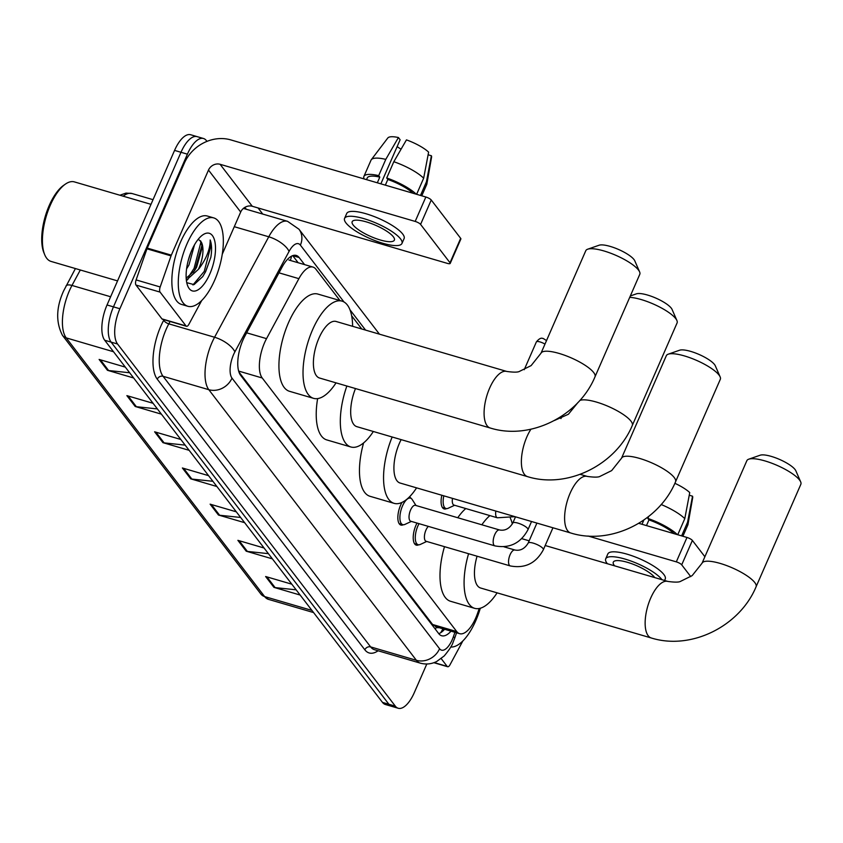 <?xml version="1.0" encoding="UTF-8"?>
<svg xmlns="http://www.w3.org/2000/svg" width="843" height="843" viewBox="0 0 843 843"><rect width="100%" height="100%" fill="white"/><g stroke="black" fill="none" stroke-linecap="round" stroke-linejoin="round"><path stroke-width="1.26" d="M418.676 544.799A14.731 6.154 -73.7 0 1 416.284 545.126A14.731 6.154 -73.7 0 1 415.989 525.189A14.731 6.154 -73.7 0 1 417.011 523.071M403.302 524.757A14.731 6.154 -73.7 0 1 400.91 525.073A14.731 6.154 -73.7 0 1 400.615 505.147A14.731 6.154 -73.7 0 1 401.974 502.417M409.445 496.885A14.731 6.154 -73.7 0 1 411.036 498.361M339.929 300.519L315.893 269.191A27.629 11.549 106.3 0 0 312.995 267.083A27.629 11.549 106.3 0 0 298.886 278.664L266.536 338.644A27.629 11.549 106.3 0 0 264.554 342.722A27.629 11.549 106.3 0 0 262.226 377.98L456.737 631.576A27.629 11.549 106.3 0 0 459.646 633.683A27.629 11.549 106.3 0 0 477.454 613.62L479.245 608.498M238.938 372.026L432.607 624.505L436.358 626.792M361.763 328.981L351.668 315.83M446.558 508.614A14.731 6.154 -73.7 0 1 444.156 508.93A14.731 6.154 -73.7 0 1 441.827 495.252M304.565 264.607L299.149 257.547A27.629 11.549 106.3 0 0 296.241 255.44A27.629 11.549 106.3 0 0 282.131 267.02L244.934 335.999A27.629 11.549 106.3 0 0 242.953 340.066A27.629 11.549 106.3 0 0 240.624 375.325L438.75 633.641A27.629 11.549 106.3 0 0 441.648 635.748A27.629 11.549 106.3 0 0 451.016 631.154M426.811 663.989L414.313 692.598A27.629 11.549 -73.7 0 1 398.223 708.257A27.629 11.549 -73.7 0 1 395.325 706.149L117.546 343.997A27.629 11.549 -73.7 0 1 119.885 308.738L187.409 154.164A27.629 11.549 -73.7 0 1 203.5 138.505A27.629 11.549 -73.7 0 1 206.398 140.612L206.978 141.371M258.053 207.958L262.742 214.069M398.223 708.257L385.377 704.495A27.629 11.549 -73.7 0 1 382.48 702.388L104.701 340.235A27.629 11.549 -73.7 0 1 107.029 304.976L174.564 150.402L180.992 152.288A27.629 11.549 -73.7 0 1 197.072 136.629A27.629 11.549 -73.7 0 0 180.992 152.288L113.457 306.863L180.992 152.288L187.409 154.164M104.701 340.235L111.118 342.121A27.629 11.549 -73.7 0 1 113.457 306.863A27.629 11.549 -73.7 0 0 111.118 342.121L388.897 704.263L111.118 342.121L117.546 343.997M391.795 706.371A27.629 11.549 -73.7 0 1 388.897 704.263A27.629 11.549 -73.7 0 0 391.795 706.371M444.598 629.278A27.629 11.549 -73.7 0 1 438.771 633.673M292.7 255.629A27.629 11.549 -73.7 0 1 292.721 255.661L298.148 262.731M296.135 589.826L275.113 587.603A7.366 6.396 142.5 0 1 273.954 587.371L300.14 595.042M291.815 584.188L265.629 576.517L273.954 587.371M268.39 553.651L247.368 551.417A7.366 6.396 142.5 0 1 246.209 551.196L272.384 558.856M264.059 548.003L237.884 540.342L246.209 551.196M240.645 517.465L219.612 515.242A7.366 6.396 142.5 0 1 218.453 515.02L244.639 522.681M236.314 511.827L210.128 504.167L218.453 515.02M129.643 372.754L108.61 370.53A7.366 6.396 142.5 0 1 107.451 370.298L133.637 377.97M125.312 367.116L99.126 359.445L107.451 370.298M157.388 408.929L136.366 406.705A7.366 6.396 142.5 0 1 135.207 406.484L161.392 414.145M153.057 403.291L126.882 395.63L135.207 406.484M185.144 445.115L164.111 442.881A7.366 6.396 142.5 0 1 162.952 442.659L189.138 450.32M180.813 439.466L154.627 431.806L162.952 442.659M212.889 481.29L191.867 479.066A7.366 6.396 142.5 0 1 190.708 478.835L216.883 486.506M208.558 475.652L182.383 467.981L190.708 478.835M174.564 150.402A27.629 11.549 -73.7 0 1 190.655 134.743L203.5 138.505M186.029 325.935A4.605 1.928 106.3 0 0 186.514 326.294L162.425 319.234A4.605 1.928 -73.7 0 1 161.94 318.886L186.029 325.935L160.086 292.11L135.997 285.06A4.605 1.928 -73.7 0 1 136.102 279.918L146.956 248.822A4.605 1.928 -73.7 0 1 147.251 248.095L184.406 163.026A36.839 32.002 142.5 0 1 230.74 139.885L425.852 197.009A4.605 1.222 23.6 0 1 431.247 200.002L420.583 224.407A4.605 1.222 -156.4 0 0 415.188 221.424L220.086 164.29A9.21 7.998 -37.5 0 0 208.495 170.075L171.329 255.144A4.605 1.928 106.3 0 0 171.045 255.882L160.181 286.968A4.605 1.928 106.3 0 0 160.086 292.11M161.94 318.886L135.997 285.06M222.267 254.207L240.687 212.046A9.21 7.998 -37.5 0 1 252.268 206.261L447.38 263.385A4.605 1.222 -156.4 0 0 450.204 263.416A4.605 1.222 -156.4 0 0 450.004 262.753L460.668 238.348L431.247 200.002M460.668 238.348A4.605 1.222 23.6 0 1 460.868 239.012L450.204 263.416M450.004 262.753L420.583 224.407M186.514 326.294A4.605 1.928 106.3 0 0 188.864 324.355L201.74 300.477M393.344 236.799A23.024 6.112 -156.4 0 0 370.962 223.416A23.024 6.112 -156.4 0 0 352.174 221.709A23.024 6.112 -156.4 0 0 353.196 225.049A23.024 6.112 -156.4 0 0 375.567 238.432A23.024 6.112 -156.4 0 0 394.366 240.139A23.024 6.112 -156.4 0 0 393.344 236.799M380.867 183.848L400.13 139.759L398.423 137.535L385.788 159.369L378.686 175.639L379.803 177.114A26.702 7.092 -156.4 0 0 367.274 177.926L366.526 179.643M401.953 243.458L404.092 238.58A31.307 8.314 -156.4 0 0 402.701 234.038A31.307 8.314 -156.4 0 0 372.269 215.829A31.307 8.314 -156.4 0 0 346.705 213.511L344.576 218.39A31.307 8.314 -156.4 0 0 345.967 222.931A31.307 8.314 -156.4 0 0 376.399 241.14A31.307 8.314 -156.4 0 0 401.953 243.458A31.307 8.314 -156.4 0 0 400.562 238.917A31.307 8.314 -156.4 0 0 370.14 220.708A31.307 8.314 -156.4 0 0 344.576 218.39M378.686 175.639A30.39 8.072 -156.4 0 0 363.902 176.45A30.39 8.072 -156.4 0 0 364.071 178.927M385.788 159.369A30.39 8.072 -156.4 0 0 371.278 159.738A30.39 8.072 -156.4 0 0 371.015 160.181L363.902 176.45M421.763 195.818L426.706 184.512A30.39 8.072 -156.4 0 0 426.853 184.016A30.39 8.072 -156.4 0 0 426.432 181.825L431.395 155.755L428.118 154.785M420.488 195.439L426.432 181.825M398.423 137.535A23.941 6.365 -156.4 0 0 387.791 137.999L371.278 159.738M426.853 184.016L431.574 157.135A23.941 6.365 -156.4 0 0 431.395 155.755M397.137 146.619A18.42 4.889 -156.4 0 0 401.078 149.169M413.007 193.258A26.702 7.092 -156.4 0 0 387.833 179.464L386.716 177.989L393.818 161.719L406.452 139.885A23.941 6.365 -156.4 0 1 428.613 152.13L423.66 178.21L416.621 194.311M385.346 185.154L387.833 179.464M379.803 177.114L377.316 182.805M416.273 194.217A30.39 8.072 -156.4 0 0 386.716 177.989M423.66 178.21A30.39 8.072 -156.4 0 0 393.818 161.719M117.556 280.898L51.065 261.425A41.433 17.313 -73.7 0 1 44.721 254.734L43.92 252.795A39.6 16.544 -73.7 0 1 49.168 205.629A39.6 16.544 -73.7 0 1 63.678 185.312L65.406 184.111A41.433 17.313 -73.7 0 1 74.353 181.888L151.002 204.333M44.721 254.734A41.433 17.313 -73.7 0 1 50.222 205.376A41.433 17.313 -73.7 0 1 65.406 184.111M214.68 280.182A46.038 19.241 -73.7 0 1 187.863 306.283A46.038 19.241 -73.7 0 1 186.935 244.006A46.038 19.241 -73.7 0 1 213.743 217.905A46.038 19.241 -73.7 0 1 214.68 280.182M187.863 306.283L181.445 304.397A46.038 19.241 -73.7 0 1 180.507 242.12A46.038 19.241 -73.7 0 1 207.315 216.029L213.743 217.905M188.274 260.329L190.961 252.205M186.566 268.906L188.969 264.965L194.491 244.828M186.177 278.201L194.438 270.835L196.619 267.21L202.141 247.694L201.235 241.983L198.274 239.212M201.235 241.983A20.812 8.693 -73.7 0 1 199.043 267.916A20.812 8.693 -73.7 0 1 198.39 269.36L187.378 279.286L186.261 279.36M191.761 250.297A30.021 12.54 -73.7 0 1 202.763 234.891A30.021 12.54 -73.7 0 1 214.997 242.215A30.021 12.54 -73.7 0 1 209.854 273.891A30.021 12.54 -73.7 0 1 187.778 286.051A30.021 12.54 -73.7 0 1 191.761 250.297M186.756 282.679L194.059 284.607L202.742 276.588L205.671 271.583L210.855 257.263C212.014 250.044 211.793 244.291 210.181 239.97C210.265 248.696 206.683 258.084 199.433 268.127L198.39 269.36M186.408 280.666L188.084 279.138M193.363 272.3L195.344 268.759L202.004 245.06M202.615 276.767L205.534 271.752L210.855 257.263M188.347 277.105L194.069 268.39L200.75 242.784L200.655 240.845M192.952 284.955L204.259 271.372L210.94 245.777L210.181 239.97M587.687 249.201L599.088 245.229A20.264 5.385 23.6 0 1 616.918 248.78A20.264 5.385 23.6 0 1 633.999 259.549A20.264 5.385 23.6 0 1 634.779 260.814L639.605 271.878A29.463 7.829 -156.4 0 0 638.478 270.034A29.463 7.829 -156.4 0 0 613.63 254.375A29.463 7.829 -156.4 0 0 587.687 249.201A29.463 7.829 -156.4 0 0 585.78 250.719L540.995 353.217A29.463 7.829 23.6 0 1 565.052 355.398A29.463 7.829 23.6 0 1 593.693 372.543A29.463 7.829 23.6 0 1 595 376.821L639.784 274.312A29.463 7.829 -156.4 0 0 639.605 271.878M540.995 353.217L531.122 365.609L519.551 371.341C517.918 372.364 513.661 372.395 506.78 371.447L336.083 321.468A29.463 12.318 106.3 0 0 318.928 338.169A29.463 12.318 106.3 0 0 319.529 378.022L490.226 428.002C530.11 440.51 578.667 416.263 595 376.821M336.041 382.859A50.643 21.159 -73.7 0 1 313.575 398.349A50.643 21.159 -73.7 0 1 312.542 329.845A50.643 21.159 -73.7 0 1 342.037 301.141A50.643 21.159 -73.7 0 1 352.606 326.304M313.575 398.349L289.486 391.3A50.643 21.159 -73.7 0 1 288.454 322.795A50.643 21.159 -73.7 0 1 317.948 294.091L342.037 301.141M630.332 295.956L636.381 293.849A20.264 5.385 23.6 0 1 654.21 297.4A20.264 5.385 23.6 0 1 671.302 308.18A20.264 5.385 23.6 0 1 672.071 309.444L676.897 320.498A29.463 7.829 -156.4 0 0 675.77 318.665A29.463 7.829 -156.4 0 0 629.721 297.358M579.773 400.499A29.463 7.829 23.6 0 1 605.559 405.262A29.463 7.829 23.6 0 1 630.985 421.163A29.463 7.829 23.6 0 1 632.303 425.441L677.087 322.932A29.463 7.829 -156.4 0 0 676.897 320.498M355.483 388.56A29.463 12.318 106.3 0 0 356.821 426.653L527.518 476.632C567.402 489.14 615.959 464.883 632.303 425.441M373.344 431.49A50.643 21.159 -73.7 0 1 350.867 446.98A50.643 21.159 -73.7 0 1 346.863 386.031M350.867 446.98L326.789 439.92A50.643 21.159 -73.7 0 1 317.632 398.602M668.225 354.186L679.616 350.214A20.264 5.385 23.6 0 1 697.446 353.775A20.264 5.385 23.6 0 1 714.537 364.545A20.264 5.385 23.6 0 1 715.307 365.809L720.133 376.874A29.463 7.829 -156.4 0 0 719.005 375.03A29.463 7.829 -156.4 0 0 694.158 359.36A29.463 7.829 -156.4 0 0 668.225 354.186A29.463 7.829 -156.4 0 0 666.318 355.704L621.533 458.213A29.463 7.829 23.6 0 1 645.59 460.394A29.463 7.829 23.6 0 1 674.221 477.528A29.463 7.829 23.6 0 1 675.538 481.806L720.322 379.297A29.463 7.829 -156.4 0 0 720.133 376.874M401.142 439.624A29.463 12.318 106.3 0 0 399.456 443.165A29.463 12.318 106.3 0 0 400.056 483.018L570.753 532.997C610.638 545.505 659.194 521.248 675.538 481.806M416.579 487.855A50.643 21.159 -73.7 0 1 394.102 503.345A50.643 21.159 -73.7 0 1 392.164 437.001M394.102 503.345L370.014 496.295A50.643 21.159 -73.7 0 1 363.607 442.902M748.753 459.182L760.154 455.209A20.264 5.385 23.6 0 1 777.984 458.761A20.264 5.385 23.6 0 1 795.065 469.53A20.264 5.385 23.6 0 1 795.845 470.794L800.671 481.859A29.463 7.829 -156.4 0 0 799.543 480.015A29.463 7.829 -156.4 0 0 774.685 464.356A29.463 7.829 -156.4 0 0 748.753 459.182A29.463 7.829 -156.4 0 0 746.845 460.7L702.061 563.198A29.463 7.829 23.6 0 1 726.118 565.379A29.463 7.829 23.6 0 1 754.759 582.524A29.463 7.829 23.6 0 1 756.066 586.802L800.85 484.293A29.463 7.829 -156.4 0 0 800.671 481.859M477.075 556.201A29.463 12.318 106.3 0 0 480.584 588.003L651.281 637.982C691.176 650.49 739.722 626.244 756.066 586.802M497.107 592.84A50.643 21.159 -73.7 0 1 474.641 608.33A50.643 21.159 -73.7 0 1 468.582 553.714M474.641 608.33L450.552 601.28A50.643 21.159 -73.7 0 1 444.493 546.664M481.848 524.789A50.643 21.159 -73.7 0 1 489.878 515.6M510.321 518.129A50.643 21.159 -73.7 0 1 512.333 523.967M457.76 517.739A50.643 21.159 -73.7 0 1 465.789 508.55M527.981 529.678C520.658 543.25 509.625 548.656 494.894 545.874L410.752 521.237A8.282 3.467 -73.7 0 1 410.583 510.036A8.282 3.467 -73.7 0 1 415.409 505.336L499.551 529.973C504.968 530.995 509.383 528.687 512.797 523.039A8.282 2.202 23.6 0 1 519.562 523.651A8.282 2.202 23.6 0 1 527.613 528.477A8.282 2.202 23.6 0 1 527.76 528.677A8.282 2.202 23.6 0 1 527.981 529.678L531.543 521.511M411.342 521.417L404.925 524.409A13.815 5.775 -73.7 0 1 402.775 524.662A13.815 5.775 -73.7 0 1 402.49 505.979A13.815 5.775 -73.7 0 1 410.541 498.15A13.815 5.775 -73.7 0 1 412.206 499.53L415.999 505.505M510.268 565.927A8.282 3.467 -73.7 0 1 509.562 565.484A8.282 3.467 -73.7 0 1 510.099 554.715A8.282 3.467 -73.7 0 1 514.925 550.015C520.342 551.037 524.757 548.73 528.171 543.082A8.282 2.202 23.6 0 1 534.936 543.693A8.282 2.202 23.6 0 1 542.987 548.519A8.282 2.202 23.6 0 1 543.134 548.719A8.282 2.202 23.6 0 1 543.356 549.72C536.032 563.293 524.999 568.698 510.268 565.927L426.126 541.29A8.282 3.467 -73.7 0 1 425.957 530.078A8.282 3.467 -73.7 0 1 428.318 526.39M426.716 541.459L420.299 544.452A13.815 5.775 -73.7 0 1 418.149 544.704A13.815 5.775 -73.7 0 1 417.865 526.021A13.815 5.775 -73.7 0 1 419.034 523.672M514.968 516.664L497.359 517.792L453.998 505.094A8.282 3.467 -73.7 0 1 452.501 498.371M454.588 505.273L448.17 508.266A13.815 5.775 -73.7 0 1 446.021 508.519A13.815 5.775 -73.7 0 1 443.808 495.832M434.198 662.587L447.159 666.381L441.216 658.625M638.752 523.334L686.982 537.455A4.605 1.222 23.6 0 1 692.377 540.437L681.713 564.842A4.605 1.222 -156.4 0 0 676.318 561.86L588.045 536.011M704.885 556.738L692.377 540.437M690.754 576.633L681.713 564.842M447.159 666.381A4.605 1.928 106.3 0 0 447.644 666.729A4.605 1.928 106.3 0 0 449.993 664.8L462.87 640.922M654.716 577.581A23.024 6.112 -156.4 0 0 654.474 577.244A23.024 6.112 -156.4 0 0 632.092 563.851A23.024 6.112 -156.4 0 0 613.304 562.144A23.024 6.112 -156.4 0 0 614.326 565.484A23.024 6.112 -156.4 0 0 614.6 565.832M641.997 524.283L643.862 520.036M664.579 580.469L665.222 579.015A31.307 8.314 -156.4 0 0 663.831 574.473A31.307 8.314 -156.4 0 0 633.399 556.264A31.307 8.314 -156.4 0 0 607.835 553.946L605.706 558.825A31.307 8.314 -156.4 0 0 607.097 563.366A31.307 8.314 -156.4 0 0 607.371 563.725M661.945 579.699A31.307 8.314 -156.4 0 0 661.692 579.352A31.307 8.314 -156.4 0 0 631.27 561.143A31.307 8.314 -156.4 0 0 605.706 558.825M682.893 536.264L687.835 524.957A30.39 8.072 -156.4 0 0 687.983 524.451A30.39 8.072 -156.4 0 0 687.561 522.27L692.524 496.19L689.247 495.231M681.618 535.885L687.561 522.27M687.983 524.451L692.704 497.57A23.941 6.365 -156.4 0 0 692.524 496.19M674.137 533.693A26.702 7.092 -156.4 0 0 648.962 519.899L647.845 518.434L648.72 516.432M646.476 525.6L648.962 519.899M677.403 534.652A30.39 8.072 -156.4 0 0 647.845 518.434M674.864 483.302A23.941 6.365 -156.4 0 1 689.743 492.575L684.79 518.645L677.751 534.757M684.79 518.645A30.39 8.072 -156.4 0 0 661.154 504.514M480.31 608.235A46.038 19.241 -73.7 0 1 475.81 620.627A46.038 19.241 -73.7 0 1 450.742 647.034M246.651 332.816L266.536 338.644M436.421 626.886L436.505 626.981A9.21 3.846 106.3 0 0 438.771 627.571M291.53 256.146A27.629 24.004 142.5 0 1 290.34 260.445M436.505 626.981A27.629 24.004 142.5 0 1 435.388 629.257M238.643 371.078L262.226 377.98M278.991 272.837L298.886 278.664M432.607 624.505L456.737 631.576M344.007 301.984L300.393 245.123A18.42 7.692 106.3 0 0 289.054 251.435L234.87 351.9A18.42 7.692 106.3 0 0 233.553 354.618A18.42 7.692 106.3 0 0 231.994 378.128L439.561 648.741A18.42 7.692 106.3 0 0 452.217 639.711A18.42 7.692 106.3 0 0 453.376 636.771L454.935 632.303M439.561 648.741A18.42 15.996 -37.5 0 1 416.4 660.311L208.822 389.698A36.839 15.395 -73.7 0 1 211.941 342.679A36.839 15.395 -73.7 0 1 214.575 337.253L168.811 323.849A36.839 15.395 106.3 0 0 166.176 329.286A36.839 15.395 106.3 0 0 163.057 376.294L370.635 646.908A36.839 15.395 106.3 0 0 374.492 649.721L420.267 663.125A36.839 15.395 -73.7 0 1 416.4 660.311L370.635 646.908A4.605 4.004 142.5 0 0 364.84 649.805L157.272 379.192A4.605 4.004 142.5 0 1 163.057 376.294L208.822 389.698A18.42 15.996 -37.5 0 0 231.994 378.128M420.267 663.125C425.894 664.663 431.353 664.136 436.621 661.534L444.208 655.949C449.256 649.869 452.206 645.348 453.039 642.377L454.704 638.14A18.42 2.044 -160.7 0 0 453.376 636.771M157.272 379.192A41.433 17.313 -73.7 0 1 160.771 326.294A41.433 17.313 -73.7 0 1 163.742 320.192L164.006 319.697M244.86 207.357L246.314 209.264M378.096 650.775A41.433 17.313 -73.7 0 1 364.84 649.805M119.885 308.738L107.029 304.976M395.325 706.149L382.48 702.388M234.87 351.9A18.42 7.598 -151.7 0 0 214.575 337.253L268.759 236.788L234.291 226.693M289.054 251.435A18.42 7.598 -151.7 0 0 268.759 236.788A36.839 15.395 -73.7 0 1 287.579 221.34L243.406 208.411M170.096 321.478L168.811 323.849A4.605 1.897 28.3 0 1 163.742 320.192M365.567 330.098L349.95 309.739M300.393 245.123A18.42 15.996 -37.5 0 0 298.949 229.212L287.579 221.34M443.334 628.91L442.47 631.396M292.721 255.661L299.149 257.547M80.306 269.992L71.971 285.44A36.839 15.395 106.3 0 0 69.337 290.877A36.839 15.395 106.3 0 0 66.218 337.885A9.21 7.998 142.5 0 1 62.466 335.356C55.733 322.226 56.133 307.379 63.668 290.803L75.417 268.559M65.986 286.051A9.21 3.793 -151.7 0 1 71.971 285.44L110.623 296.757M119.896 195.228L126.018 193.1L132.024 193.521A36.839 15.395 106.3 0 0 123.152 196.177M113.52 351.742L66.218 337.885L264.628 596.57A36.839 15.395 106.3 0 0 268.495 599.373L260.877 594.03A9.21 7.998 -37.5 0 0 264.628 596.57L311.931 610.416M191.867 479.066L183.648 468.35M164.111 442.881L155.902 432.174M136.366 406.705L128.147 395.999M108.61 370.53L100.401 359.813M219.612 515.242L211.403 504.536M247.368 551.417L239.149 540.711M275.113 587.603L266.894 576.886M252.268 206.261L220.086 164.29M240.687 212.046L208.495 170.075M147.251 248.095L171.329 255.144M415.188 221.424L425.852 197.009M171.045 255.882L146.956 248.822M136.102 279.918L160.181 286.968M506.78 371.447A29.463 12.318 106.3 0 0 489.625 388.149A29.463 12.318 106.3 0 0 487.128 425.757A29.463 12.318 106.3 0 0 490.226 428.002M530.921 429.213A29.463 12.318 106.3 0 0 526.917 436.769A29.463 12.318 106.3 0 0 524.43 474.377A29.463 12.318 106.3 0 0 527.518 476.632M621.533 458.213L611.66 470.605L600.09 476.337C598.446 477.349 594.189 477.38 587.318 476.432A29.463 12.318 106.3 0 0 570.153 493.134A29.463 12.318 106.3 0 0 567.655 530.753A29.463 12.318 106.3 0 0 570.753 532.997M702.061 563.198L692.187 575.59L680.617 581.322C678.984 582.344 674.727 582.376 667.846 581.428A29.463 12.318 106.3 0 0 650.68 598.13A29.463 12.318 106.3 0 0 648.193 635.738A29.463 12.318 106.3 0 0 651.281 637.982M494.894 545.874A8.282 3.467 -73.7 0 1 494.188 545.442A8.282 3.467 -73.7 0 1 494.725 534.673A8.282 3.467 -73.7 0 1 499.551 529.973M546.612 340.646L543.177 338.454C542.808 338.928 541.143 336.157 536.38 341.9A5.985 1.591 23.6 0 1 544.978 344.113M497.359 517.792A8.282 3.467 -73.7 0 1 496.653 517.349A8.282 3.467 -73.7 0 1 495.853 511.069M676.318 561.86L686.982 537.455M442.965 628.804L440.752 632.682M288.886 260.023L312.995 267.083M435.546 626.634L459.646 633.683M379.445 334.165L298.949 229.212M454.704 638.14L456.569 632.787M260.877 594.03L62.466 335.356M268.495 599.373L313.596 612.576M132.024 193.521L153.036 199.675M578.056 402.374L568.403 414.25L554.431 420.488M580.153 474.335L587.318 476.432M521.743 538.645L529.162 540.816M545.189 545.516L667.846 581.428M402.775 524.662L399.108 523.587M410.541 498.15L408.697 497.612M512.797 523.039L515.516 516.822M562.133 415.862L560.943 418.581M418.149 544.704L414.482 543.64M543.356 549.72L552.945 527.781M503.956 546.801L514.925 550.015M528.171 543.082L536.907 523.082M536.38 341.9L524.23 369.708M446.021 508.519L442.364 507.444M447.644 666.729L433.882 662.703"/></g></svg>

